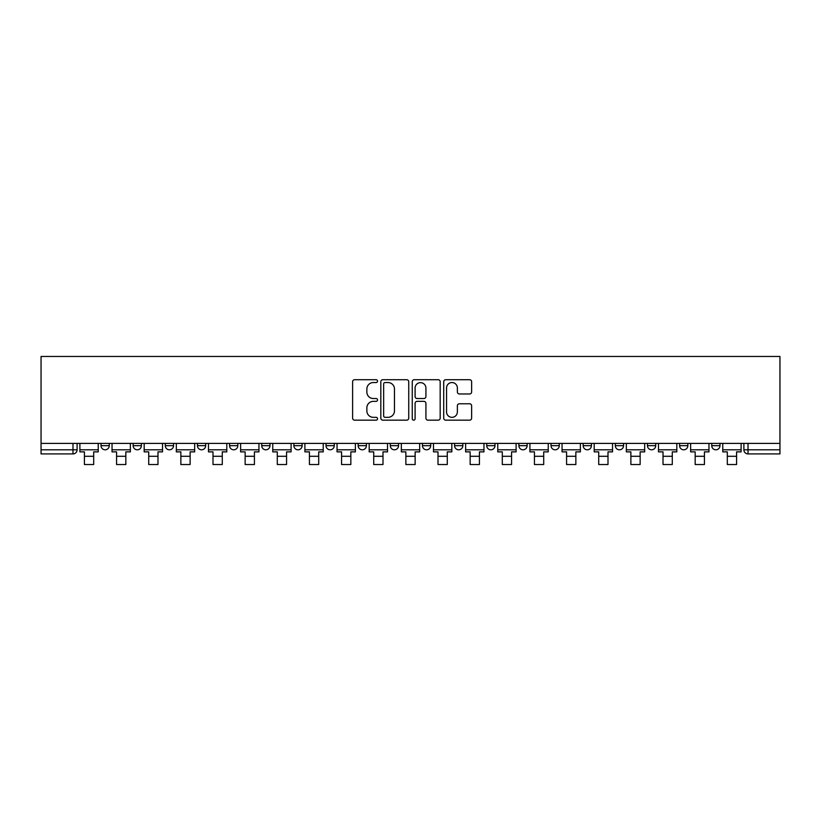 <?xml version="1.0" encoding="UTF-8"?>
<svg xmlns="http://www.w3.org/2000/svg" width="821" height="821" viewBox="0 0 821 821"><rect width="100%" height="100%" fill="white"/><g stroke="black" fill="none" stroke-linecap="round" stroke-linejoin="round"><path stroke-width="1.23" d="M377.537 381.129A1.416 1.416 0 0 0 376.121 379.713L354.631 379.713A2.022 2.022 0 0 0 352.609 381.734L352.609 418.146A2.022 2.022 0 0 0 354.631 420.167L376.121 420.167A1.416 1.416 0 0 0 377.537 418.751A1.416 1.416 0 0 0 376.121 417.335L373.339 417.335A6.476 6.476 0 0 1 366.864 410.859L366.864 407.832A6.476 6.476 0 0 1 373.339 401.356L376.121 401.356A1.416 1.416 0 0 0 377.537 399.94A1.416 1.416 0 0 0 376.121 398.524L373.339 398.524A6.476 6.476 0 0 1 366.864 392.048L366.864 389.021A6.476 6.476 0 0 1 373.339 382.545L376.121 382.545A1.416 1.416 0 0 0 377.537 381.129M647.461 443.412L647.461 445.68L655.702 445.68A4.126 4.126 0 0 1 651.576 449.805A4.126 4.126 0 0 1 647.461 445.68L647.461 443.412M615.319 443.412L615.319 445.68L623.56 445.68A4.126 4.126 0 0 1 619.434 449.805A4.126 4.126 0 0 1 615.319 445.68L615.319 443.412M454.598 443.412L454.598 445.68L462.839 445.68A4.126 4.126 0 0 1 458.713 449.805A4.126 4.126 0 0 1 454.598 445.68L454.598 443.412M358.161 443.412L358.161 445.68L366.402 445.68A4.126 4.126 0 0 1 362.287 449.805A4.126 4.126 0 0 1 358.161 445.68L358.161 443.412M293.877 443.412L293.877 445.68L302.118 445.68A4.126 4.126 0 0 1 297.992 449.805A4.126 4.126 0 0 1 293.877 445.68L293.877 443.412M261.735 443.412L261.735 445.68L269.976 445.68A4.126 4.126 0 0 1 265.85 449.805A4.126 4.126 0 0 1 261.735 445.68L261.735 443.412M197.44 445.68L197.44 443.412L197.44 445.68A4.126 4.126 0 0 0 201.566 449.805A4.126 4.126 0 0 1 197.44 445.68L205.681 445.68A4.126 4.126 0 0 1 201.566 449.805M133.156 445.68L133.156 443.412L133.156 445.68A4.126 4.126 0 0 0 137.271 449.805A4.126 4.126 0 0 1 133.156 445.68L141.397 445.68A4.126 4.126 0 0 1 137.271 449.805A4.126 4.126 0 0 0 141.397 445.68L141.397 443.412L141.397 445.68M469.612 393.977A2.022 2.022 0 0 0 471.634 391.956L471.634 381.734A2.022 2.022 0 0 0 469.612 379.713L445.741 379.713A2.022 2.022 0 0 0 443.72 381.734L443.72 418.146A2.022 2.022 0 0 0 445.741 420.167L469.612 420.167A2.022 2.022 0 0 0 471.634 418.146L471.634 405.81A2.022 2.022 0 0 0 469.612 403.778L459.391 403.778A2.022 2.022 0 0 0 457.369 405.81L457.369 411.926A5.408 5.408 0 0 1 451.961 417.335A5.408 5.408 0 0 1 446.552 411.926L446.552 387.953A5.408 5.408 0 0 1 451.961 382.545A5.408 5.408 0 0 1 457.369 387.953L457.369 391.956A2.022 2.022 0 0 0 459.391 393.977L469.612 393.977M779.95 443.412L41.05 443.412L41.05 356.468L779.95 356.468L779.95 453.921L748.013 453.921A4.126 4.126 0 0 1 743.888 449.805L779.95 449.805M408.735 381.734A2.022 2.022 0 0 0 406.703 379.713L382.843 379.713A2.022 2.022 0 0 0 380.821 381.734L380.821 418.146A2.022 2.022 0 0 0 382.843 420.167L406.703 420.167A2.022 2.022 0 0 0 408.735 418.146L408.735 381.734M414.297 379.713L438.157 379.713A2.022 2.022 0 0 1 440.179 381.734L440.179 418.146A2.022 2.022 0 0 1 438.157 420.167L427.946 420.167A2.022 2.022 0 0 1 425.925 418.146L425.925 403.378A2.022 2.022 0 0 0 423.903 401.356L417.119 401.356A2.022 2.022 0 0 0 415.098 403.378L415.098 418.751A1.416 1.416 0 0 1 413.681 420.167A1.416 1.416 0 0 1 412.265 418.751L412.265 381.734A2.022 2.022 0 0 1 414.297 379.713M743.888 443.412L743.888 449.805L743.888 443.412M77.112 443.412L77.112 449.805L77.112 443.412M72.987 443.412L72.987 453.921L41.05 453.921L41.05 449.805L77.112 449.805A4.126 4.126 0 0 1 72.987 453.921A4.126 4.126 0 0 0 77.112 449.805M41.05 443.412L41.05 449.805M711.745 443.412L711.745 445.68L719.986 445.68L719.986 443.412L719.986 445.68A4.126 4.126 0 0 1 715.871 449.805A4.126 4.126 0 0 1 711.745 445.68A4.126 4.126 0 0 0 715.871 449.805M687.844 445.68L687.844 443.412L687.844 445.68A4.126 4.126 0 0 1 683.729 449.805A4.126 4.126 0 0 1 679.603 445.68L687.844 445.68A4.126 4.126 0 0 1 683.729 449.805M679.603 443.412L679.603 445.68M655.702 443.412L655.702 445.68M623.56 443.412L623.56 445.68M591.418 443.412L591.418 445.68A4.126 4.126 0 0 1 587.292 449.805A4.126 4.126 0 0 1 583.167 445.68L591.418 445.68M583.167 443.412L583.167 445.68M559.265 443.412L559.265 445.68A4.126 4.126 0 0 1 555.15 449.805A4.126 4.126 0 0 1 551.024 445.68L559.265 445.68A4.126 4.126 0 0 1 555.15 449.805M551.024 443.412L551.024 445.68M527.123 443.412L527.123 445.68A4.126 4.126 0 0 1 523.008 449.805A4.126 4.126 0 0 1 518.882 445.68L527.123 445.68M518.882 443.412L518.882 445.68M494.981 443.412L494.981 445.68A4.126 4.126 0 0 1 490.855 449.805A4.126 4.126 0 0 1 486.74 445.68A4.126 4.126 0 0 0 490.855 449.805M486.74 443.412L486.74 445.68L494.981 445.68M462.839 443.412L462.839 445.68A4.126 4.126 0 0 1 458.713 449.805M430.697 443.412L430.697 445.68A4.126 4.126 0 0 1 426.571 449.805A4.126 4.126 0 0 1 422.456 445.68L430.697 445.68M422.456 443.412L422.456 445.68M398.544 443.412L398.544 445.68A4.126 4.126 0 0 1 394.429 449.805A4.126 4.126 0 0 1 390.303 445.68L398.544 445.68L398.544 443.412M390.303 443.412L390.303 445.68M366.402 443.412L366.402 445.68M334.26 443.412L334.26 445.68A4.126 4.126 0 0 1 330.145 449.805A4.126 4.126 0 0 1 326.019 445.68L334.26 445.68L334.26 443.412M326.019 443.412L326.019 445.68M302.118 445.68L302.118 443.412L302.118 445.68A4.126 4.126 0 0 1 297.992 449.805M269.976 445.68L269.976 443.412L269.976 445.68A4.126 4.126 0 0 1 265.85 449.805M237.833 443.412L237.833 445.68A4.126 4.126 0 0 1 233.708 449.805A4.126 4.126 0 0 1 229.582 445.68A4.126 4.126 0 0 0 233.708 449.805A4.126 4.126 0 0 0 237.833 445.68L237.833 443.412M229.582 443.412L229.582 445.68L237.833 445.68M205.681 443.412L205.681 445.68M173.539 443.412L173.539 445.68A4.126 4.126 0 0 1 169.424 449.805A4.126 4.126 0 0 1 165.298 445.68L173.539 445.68M165.298 443.412L165.298 445.68M109.255 443.412L109.255 445.68A4.126 4.126 0 0 1 105.129 449.805A4.126 4.126 0 0 1 101.014 445.68A4.126 4.126 0 0 0 105.129 449.805A4.126 4.126 0 0 0 109.255 445.68L109.255 443.412M101.014 443.412L101.014 445.68L109.255 445.68M385.07 382.545A1.416 1.416 0 0 0 383.653 383.961L383.653 415.919A1.416 1.416 0 0 0 385.07 417.335L387.994 417.335A6.476 6.476 0 0 0 394.47 410.859L394.47 389.021A6.476 6.476 0 0 0 387.994 382.545L385.07 382.545M425.925 388.056A5.408 5.408 0 0 0 420.516 382.648A5.408 5.408 0 0 0 415.098 388.056L415.098 396.502A2.022 2.022 0 0 0 417.119 398.524L423.903 398.524A2.022 2.022 0 0 0 425.925 396.502L425.925 388.056M79.894 449.805L98.233 449.805L98.233 451.868L93.697 451.868L93.697 464.532L84.419 464.532L84.419 451.868L79.894 451.868L79.894 443.412M98.233 449.805L98.233 443.412M112.036 449.805L130.375 449.805L130.375 451.868L125.839 451.868L125.839 464.532L116.572 464.532L116.572 451.868L112.036 451.868L112.036 443.412M130.375 449.805L130.375 443.412M144.178 449.805L162.517 449.805L162.517 451.868L157.981 451.868L157.981 464.532L148.714 464.532L148.714 451.868L144.178 451.868L144.178 443.412M162.517 449.805L162.517 443.412M176.32 449.805L194.659 449.805L194.659 451.868L190.123 451.868L190.123 464.532L180.856 464.532L180.856 451.868L176.32 451.868L176.32 443.412M194.659 449.805L194.659 443.412M208.462 449.805L226.801 449.805L226.801 451.868L222.275 451.868L222.275 464.532L212.998 464.532L212.998 451.868L208.462 451.868L208.462 443.412M226.801 449.805L226.801 443.412M240.615 449.805L258.954 449.805L258.954 451.868L254.418 451.868L254.418 464.532L245.14 464.532L245.14 451.868L240.615 451.868L240.615 443.412M258.954 449.805L258.954 443.412M272.757 449.805L291.096 449.805L291.096 451.868L286.56 451.868L286.56 464.532L277.293 464.532L277.293 451.868L272.757 451.868L272.757 443.412M291.096 449.805L291.096 443.412M304.899 449.805L323.238 449.805L323.238 451.868L318.702 451.868L318.702 464.532L309.435 464.532L309.435 451.868L304.899 451.868L304.899 443.412M323.238 449.805L323.238 443.412M337.041 449.805L355.38 449.805L355.38 451.868L350.844 451.868L350.844 464.532L341.577 464.532L341.577 451.868L337.041 451.868L337.041 443.412M355.38 449.805L355.38 443.412M369.183 449.805L387.522 449.805L387.522 451.868L382.997 451.868L382.997 464.532L373.719 464.532L373.719 451.868L369.183 451.868L369.183 443.412M387.522 449.805L387.522 443.412M401.336 449.805L419.664 449.805L419.664 451.868L415.139 451.868L415.139 464.532L405.861 464.532L405.861 451.868L401.336 451.868L401.336 443.412M419.664 449.805L419.664 443.412M433.478 449.805L451.817 449.805L451.817 451.868L447.281 451.868L447.281 464.532L438.004 464.532L438.004 451.868L433.478 451.868L433.478 443.412M451.817 449.805L451.817 443.412M465.62 449.805L483.959 449.805L483.959 451.868L479.423 451.868L479.423 464.532L470.156 464.532L470.156 451.868L465.62 451.868L465.62 443.412M483.959 449.805L483.959 443.412M497.762 449.805L516.101 449.805L516.101 451.868L511.565 451.868L511.565 464.532L502.298 464.532L502.298 451.868L497.762 451.868L497.762 443.412M516.101 449.805L516.101 443.412M529.904 449.805L548.243 449.805L548.243 451.868L543.707 451.868L543.707 464.532L534.44 464.532L534.44 451.868L529.904 451.868L529.904 443.412M548.243 449.805L548.243 443.412M562.046 449.805L580.385 449.805L580.385 451.868L575.86 451.868L575.86 464.532L566.582 464.532L566.582 451.868L562.046 451.868L562.046 443.412M580.385 449.805L580.385 443.412M594.199 449.805L612.538 449.805L612.538 451.868L608.002 451.868L608.002 464.532L598.725 464.532L598.725 451.868L594.199 451.868L594.199 443.412M612.538 449.805L612.538 443.412M626.341 449.805L644.68 449.805L644.68 451.868L640.144 451.868L640.144 464.532L630.877 464.532L630.877 451.868L626.341 451.868L626.341 443.412M644.68 449.805L644.68 443.412M658.483 449.805L676.822 449.805L676.822 451.868L672.286 451.868L672.286 464.532L663.019 464.532L663.019 451.868L658.483 451.868L658.483 443.412M676.822 449.805L676.822 443.412M690.625 449.805L708.964 449.805L708.964 451.868L704.428 451.868L704.428 464.532L695.161 464.532L695.161 451.868L690.625 451.868L690.625 443.412M708.964 449.805L708.964 443.412M722.767 449.805L741.106 449.805L741.106 451.868L736.581 451.868L736.581 464.532L727.303 464.532L727.303 451.868L722.767 451.868L722.767 443.412M741.106 449.805L741.106 443.412M748.013 443.412L748.013 453.921M84.419 456.291L93.697 456.291M116.572 456.291L125.839 456.291M148.714 456.291L157.981 456.291M180.856 456.291L190.123 456.291M212.998 456.291L222.275 456.291M245.14 456.291L254.418 456.291M277.293 456.291L286.56 456.291M309.435 456.291L318.702 456.291M341.577 456.291L350.844 456.291M373.719 456.291L382.997 456.291M405.861 456.291L415.139 456.291M438.004 456.291L447.281 456.291M470.156 456.291L479.423 456.291M502.298 456.291L511.565 456.291M534.44 456.291L543.707 456.291M566.582 456.291L575.86 456.291M598.725 456.291L608.002 456.291M630.877 456.291L640.144 456.291M663.019 456.291L672.286 456.291M695.161 456.291L704.428 456.291M727.303 456.291L736.581 456.291"/></g></svg>
